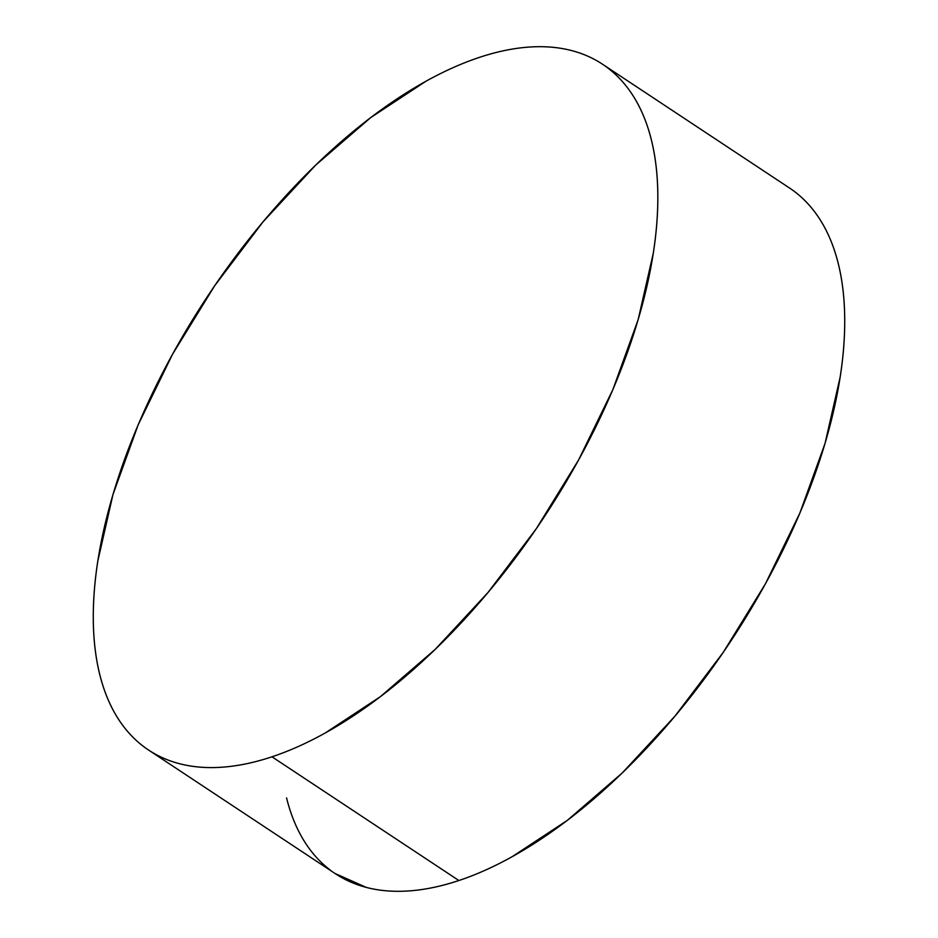 <?xml version="1.0" encoding="UTF-8"?>
<svg xmlns="http://www.w3.org/2000/svg" width="938" height="938" viewBox="0 0 938 938"><rect width="100%" height="100%" fill="white"/><g stroke="black" fill="none" stroke-linecap="round" stroke-linejoin="round"><path stroke-width="1.41" d="M148.556 750.037L335.452 873.759A411.231 201.248 -56.5 0 0 458.87 880.524L271.973 756.802L458.87 880.524A411.231 201.248 -56.5 0 0 786.325 543.125A411.231 201.248 -56.5 0 0 789.444 187.963L602.548 64.241A411.231 201.248 123.5 0 1 599.429 419.403A411.231 201.248 123.5 0 1 271.973 756.802A411.231 201.248 123.5 0 1 148.556 750.037A411.231 201.248 123.5 0 1 151.675 394.875A411.231 201.248 123.5 0 1 479.13 57.476A411.231 201.248 123.5 0 1 602.548 64.241M794.463 191.504C805.015 199.489 813.985 209.561 821.371 221.731C828.758 233.902 834.41 247.937 838.338 263.836C842.265 279.735 844.376 297.194 844.692 316.212C845.009 335.218 843.52 355.42 840.214 376.818L825.053 443.357L799.797 513.25L765.42 583.823L723.245 652.367L674.891 716.233L622.222 772.982L567.256 820.422L512.089 856.734C493.857 866.853 476.117 874.779 458.87 880.524C441.634 886.269 425.219 889.728 409.636 890.877C394.042 892.038 379.597 890.877 366.266 887.395L335.054 873.501M330.434 870.206C319.881 862.233 310.912 852.161 303.525 839.991C296.138 827.808 290.487 813.774 286.559 797.886M479.13 57.476C496.366 51.731 512.781 48.272 528.364 47.123C543.958 45.962 558.403 47.123 571.734 50.605C585.066 54.087 597.002 59.809 607.566 67.794C618.119 75.767 627.088 85.839 634.475 98.009C641.862 110.192 647.513 124.226 651.441 140.114C655.369 156.013 657.479 173.471 657.796 192.489C658.113 211.496 656.623 231.698 653.317 253.096L638.157 319.635L612.901 389.528L578.523 460.112L536.348 528.645L487.995 592.511L435.326 649.26L380.347 696.7L325.193 733.012C306.961 743.13 289.221 751.057 271.973 756.802C254.737 762.547 238.322 766.006 222.74 767.155C207.146 768.316 192.7 767.155 179.369 763.673C166.038 760.202 154.102 754.469 143.537 746.496C132.985 738.511 124.015 728.439 116.629 716.269C109.242 704.098 103.59 690.063 99.663 674.164C95.735 658.265 93.624 640.806 93.308 621.788C92.991 602.782 94.48 582.58 97.787 561.182L112.947 494.643L138.203 424.75L172.58 354.177L214.755 285.633L263.109 221.767L315.778 165.018L370.745 117.578L425.911 81.266C444.143 71.147 461.883 63.221 479.13 57.476"/></g></svg>
